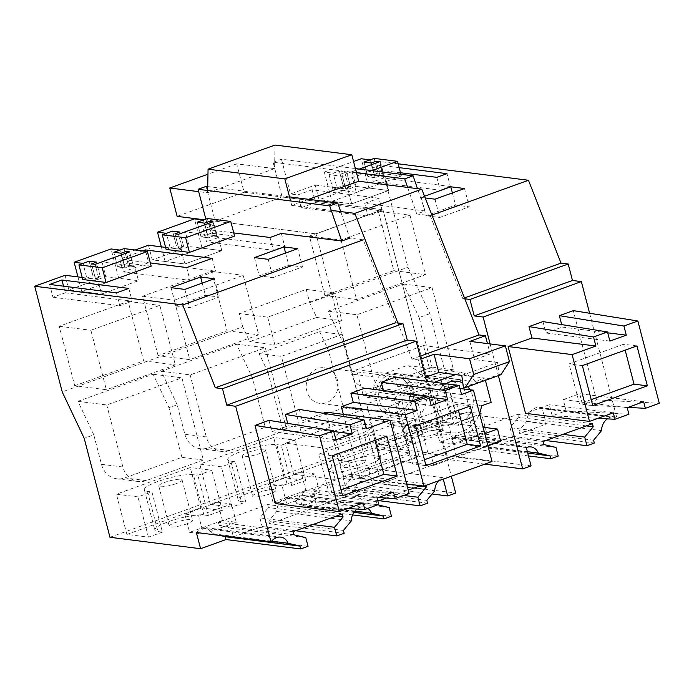 <?xml version="1.0" encoding="UTF-8"?>
<svg xmlns="http://www.w3.org/2000/svg" width="694" height="694" viewBox="0 0 694 694"><rect width="100%" height="100%" fill="white"/><g stroke="black" fill="none" stroke-linecap="round" stroke-linejoin="round"><path stroke-width="0.52" stroke-dasharray="3.47 2.6" d="M589.605 313.246L616.766 417.554L542.144 408.133A10.592 9.378 97.2 0 0 539.646 407.413A10.592 9.378 97.2 0 0 535.699 407.864L610.321 417.276A10.592 9.378 -82.8 0 1 614.268 416.825A10.592 9.378 -82.8 0 1 616.766 417.554M398.191 163.819L380.399 161.572L407.925 267.242L429.89 313.662L455.672 412.626L546.291 424.06L542.144 408.133M490.12 343.929L498.379 375.636M607.345 418.864A13.724 12.154 -82.8 0 1 610.321 417.276M627.22 407.69L563.259 399.623L566.165 410.779L552.216 415.81L549.327 404.741L525.523 413.329M609.879 341.084L545.909 333.016L542.934 321.582M545.909 333.016L562.322 327.1L561.672 324.592M563.259 399.623L579.672 393.698L582.578 404.862L596.536 399.831L573.296 310.634M593.587 440.23L518.965 430.818L526.911 421.223A13.724 12.154 -82.8 0 1 535.699 407.864M518.965 430.818L519.702 433.646L546.291 424.06M528.455 455.923L476.197 449.33L456.418 456.47L531.049 465.882M484.863 464.13L448.046 459.489L381.075 483.631L455.698 493.052M427.547 503.202L352.925 493.79L373.034 486.537L432.102 493.989M379.045 500.678L345.534 496.453L316.811 506.811L314.564 498.171L302.584 495.264L301.786 492.211L351.034 474.453L351.823 477.507L343.287 487.813L345.534 496.453M391.433 516.223L316.811 506.811M352.595 514.922L309.42 509.474L269.532 523.857L344.163 533.27M295.653 530.745L262.15 526.52L233.427 536.878L231.171 528.238L219.191 525.341L218.402 522.278L267.641 504.521L268.439 507.583L259.894 517.88L262.15 526.52M308.049 546.291L233.427 536.878M109.973 537.286L455.672 412.626M594.324 443.058L519.702 433.646M545.814 440.534L512.311 436.309L483.588 446.667L481.332 438.027L469.352 435.129L468.563 432.067L517.802 414.309L518.6 417.372L510.064 427.669L512.311 436.309M558.21 456.079L483.588 446.667M186.486 523.97A12.041 2.299 165.4 0 1 169.284 526.304A12.041 2.299 165.4 0 1 175.382 522.565A12.041 2.299 165.4 0 1 192.585 520.231A12.041 2.299 165.4 0 1 186.486 523.97M189.618 532.35L203.411 534.094L198.64 515.798L184.847 514.054L189.618 532.35L222.444 520.517L236.238 522.252L203.411 534.094M241.339 501.484A26.971 5.162 165.4 0 1 238.224 499.992A26.971 5.162 165.4 0 1 257.274 489.834A26.971 5.162 165.4 0 1 287.299 484.906L291.74 485.47L305.698 480.439L284.15 477.724L210.282 504.356L231.831 507.08L245.78 502.048L241.339 501.484L230.85 461.232A26.971 5.162 165.4 0 1 227.736 459.74A26.971 5.162 165.4 0 1 246.786 449.582A26.971 5.162 165.4 0 1 276.819 444.654L287.299 484.906M258.767 492.497A12.041 2.299 165.4 0 1 275.969 490.164A12.041 2.299 165.4 0 1 269.871 493.894A12.041 2.299 165.4 0 1 252.668 496.227A12.041 2.299 165.4 0 1 258.767 492.497M436.647 433.759A12.041 2.299 165.4 0 1 419.445 436.092A12.041 2.299 165.4 0 1 425.543 432.353A12.041 2.299 165.4 0 1 442.746 430.02A12.041 2.299 165.4 0 1 436.647 433.759M439.779 442.139L453.572 443.882L448.801 425.587L435.008 423.843L439.779 442.139L472.605 430.306L486.399 432.041L453.572 443.882M412.557 441.904L408.115 441.341A26.971 5.162 165.4 0 1 404.992 439.857A26.971 5.162 165.4 0 1 424.051 429.69A26.971 5.162 165.4 0 1 454.076 424.771L458.517 425.327L472.467 420.295L450.926 417.58L377.059 444.221L398.608 446.936L412.557 441.904L402.069 401.653L397.627 401.089A26.971 5.162 165.4 0 1 394.513 399.597A26.971 5.162 165.4 0 1 413.563 389.438A26.971 5.162 165.4 0 1 443.587 384.511L454.076 424.771M409.07 452.887L367.542 447.647L293.675 474.288L335.202 479.528L409.07 452.887L400.967 421.787L359.44 416.547L285.572 443.18L327.1 448.419L400.967 421.787M319.622 492.185L286.796 504.026L282.033 485.722L314.859 473.889L319.622 492.185L305.828 490.441L273.002 502.283L286.796 504.026M409.824 454.969L344.111 478.669L353.211 479.814L348.449 461.519L339.349 460.365L405.062 436.673L409.824 454.969L418.924 456.114L353.211 479.814M162.396 532.116L148.438 537.147L126.898 534.432L200.766 507.791L222.306 510.506L208.356 515.538L203.915 514.983A26.971 5.162 165.4 0 0 173.89 519.901A26.971 5.162 165.4 0 0 154.831 530.069A26.971 5.162 165.4 0 0 157.954 531.552L162.396 532.116L151.908 491.864L147.466 491.3A26.971 5.162 165.4 0 1 144.352 489.808A26.971 5.162 165.4 0 1 163.402 479.649A26.971 5.162 165.4 0 1 193.426 474.722L203.915 514.983M267.893 372.079L259.114 353.532L319.656 331.697L328.436 350.244L343.461 407.933L282.918 429.768L267.893 372.079L252.364 377.675L265.273 427.244L208.157 447.838A21.193 18.764 -82.8 0 1 200.254 448.732A21.193 18.764 -82.8 0 1 184.856 434.227L177.187 404.784L168.98 407.742L181.889 457.311L124.764 477.906A21.193 18.764 -82.8 0 1 116.87 478.808A21.193 18.764 -82.8 0 1 101.463 464.295L93.794 434.86L84.2 438.322M328.436 350.244L343.964 344.649L351.632 374.083L373.068 376.79L356.907 314.746L432.093 287.637L453.494 369.807L396.369 390.401A21.193 18.764 -82.8 0 1 388.475 391.303A21.193 18.764 -82.8 0 1 373.068 376.79M429.89 313.662L419.141 317.531L432.05 367.1L374.925 387.694A21.193 18.764 -82.8 0 1 367.031 388.597A21.193 18.764 -82.8 0 1 351.632 374.083M242.709 326.822L239.248 313.558L306.219 289.407L309.68 302.671L316.672 317.453L249.701 341.604L242.709 326.822L62.226 391.902M309.68 302.671L407.925 267.242M343.964 344.649L328.089 311.112L403.266 284.002L419.141 317.531M177.187 404.784L161.312 371.255L236.489 344.146L252.364 377.675M93.794 434.86L77.928 401.323L153.105 374.213L168.98 407.742M135.191 249.996L102.001 261.968L105.818 276.602L68.88 289.927L101.532 294.048L138.462 280.723L105.818 276.602M148.455 245.216L152.264 259.851L184.916 263.972L221.854 250.655L189.202 246.535L152.264 259.851M281.339 233.418L284.67 246.223L217.803 237.79L214.463 224.977L207.142 224.058L185.385 231.9L189.202 246.535M207.142 224.058L205.849 219.104M356.49 172.754L273.098 162.24L282.154 197.001L215.183 221.152L206.127 186.391M273.098 162.24L281.469 159.221L355.389 168.547M380.399 161.572L352.162 171.756L355.979 186.391L319.04 199.716L315.232 185.072L290.526 193.982L281.469 159.221M65.071 275.284L68.88 289.927M393.819 270.669L324.879 295.531L356.534 299.522L425.474 274.659L393.819 270.669L378.325 211.202L409.989 215.192L425.474 274.659M324.879 295.531L309.385 236.064L378.325 211.202M158.102 355.666L142.608 296.199L211.557 271.337L227.042 330.804L158.102 355.666L189.757 359.666L174.272 300.198L243.212 275.336L258.706 334.803L189.757 359.666M74.718 385.743L143.658 360.88L128.164 301.413L59.224 326.275L74.718 385.743L106.373 389.733L90.879 330.266L159.828 305.403L175.313 364.871L106.373 389.733M431.928 215.071L430.219 215.687L416.747 213.986L425.118 210.967L364.723 203.342L378.967 198.206L382.307 211.019L368.063 216.155L364.723 203.342M400.915 174.289L401.358 175.964L378.03 173.023L373.927 174.506L352.162 171.756M401.358 175.964L356.213 192.247L332.894 189.306L336.998 187.822L347.876 189.193L351.693 203.836L388.623 190.512L355.979 186.391M315.232 185.072L347.876 189.193L349.091 188.759L345.534 188.308L349.091 188.759L345.274 174.125L349.091 188.759L347.876 189.193L351.693 203.836L319.04 199.716M378.967 198.206L312.1 189.774L297.856 194.91L290.526 193.982M400.525 172.763L369.954 168.911L373.285 181.715L440.152 190.156L450.345 186.478L447.005 173.673M399.189 167.636L380.139 165.233L369.954 168.911M425.205 197.955L421.223 197.452L424.537 196.255M430.219 215.687L462.768 298.533L464.477 297.917M462.768 298.533L464.815 298.793M416.747 213.986L407.656 187.423M282.154 197.001L382.993 209.727L448.046 459.489M456.418 456.47L451.655 438.192L526.286 447.604M527.345 451.673L463.609 443.631A10.592 9.378 97.2 0 0 456.253 437.48A10.592 9.378 97.2 0 0 452.306 437.931A13.724 12.154 97.2 0 0 451.655 438.192M463.609 443.631L475.459 446.502L476.197 449.33M527.718 453.095L475.459 446.502M555.963 447.448L481.332 438.027M543.983 444.542L469.352 435.129M543.185 441.488L468.563 432.067M592.433 423.73L517.802 414.309M586.361 425.916L518.6 417.372M562.981 434.349L510.064 427.669M526.911 421.223L601.542 430.636M552.216 415.81L597.959 418.343M566.165 410.779L628.929 414.249M613.296 412.809L549.327 404.741M607.727 332.825L562.322 327.1M596.536 399.831L659.3 403.301M582.578 404.862L628.087 407.378M643.642 401.774L579.672 393.698M204.045 219.755L316.013 233.878L382.993 209.727L441.341 433.741L374.361 457.893L316.013 233.878L381.075 483.631M405.834 381.7A17.94 15.884 -82.8 0 1 408.775 402.251A17.94 15.884 -82.8 0 1 392.301 412.505A17.94 15.884 -82.8 0 1 383.253 407.716A17.94 15.884 -82.8 0 1 380.312 387.174A17.94 15.884 -82.8 0 1 396.786 376.911A17.94 15.884 -82.8 0 1 405.834 381.7M207.714 186.591L289.519 196.905M397.844 322.944L395.797 322.684L363.248 239.838L349.776 238.137L340.685 211.575M426.576 381.214L451.317 476.223M275.041 145.046L274.564 168.616L236.723 163.845L244.114 192.203L382.984 209.727L316.013 233.878L215.183 221.152M357.184 509.075A13.724 12.154 -82.8 0 1 359.509 507.748A13.724 12.154 -82.8 0 1 360.16 507.488A10.592 9.378 -82.8 0 1 364.107 507.036A10.592 9.378 -82.8 0 1 367.777 508.424M377.779 504.816L377.206 504.685L376.408 501.623L377.892 501.094M386.324 498.049L408.263 490.138M420.599 485.696L425.656 483.865L426.038 485.34M438.53 480.838A13.724 12.154 -82.8 0 1 442.893 477.672L443.275 479.129M393.498 492.072L329.537 484.004L313.115 489.921L316.004 500.99L302.046 506.021L299.166 494.952L275.362 503.54M335.887 439.788L271.918 431.72L268.968 420.373M271.918 431.72L288.34 425.804L287.706 423.383M299.331 409.425L302.289 420.772L323.144 413.251M326.093 412.184L346.367 490.042L332.417 495.074L378.169 497.598M329.537 484.004L332.417 495.074M395.19 377.258L397.575 386.411L409.477 382.116L428.068 453.477L359.943 478.045L343.357 414.361M431.174 405.426L367.213 397.358L364.827 388.206M367.213 397.358L383.626 391.442L383.392 390.548M442.893 477.672L368.271 468.259C363.162 470.792 360.455 475.156 360.134 481.367L434.765 490.779M373.034 486.537L368.271 468.259M426.81 500.374L352.188 490.962L360.134 481.367M352.188 490.962L352.925 493.79M403.778 495.447L343.287 487.813M389.187 507.583L314.564 498.171M354.001 512.363L308.683 506.646L309.42 509.474M343.426 530.442L268.795 521.029L276.75 511.435C277.071 505.232 279.777 500.86 284.887 498.327L285.538 498.075A10.592 9.378 -82.8 0 1 289.485 497.624A10.592 9.378 -82.8 0 1 296.832 503.775L308.683 506.646M268.795 521.029L269.532 523.857M312.821 524.56L259.894 517.88M305.802 537.659L231.171 528.238M196.367 532.489L202.145 528.143L206.092 527.692L213.448 533.842L220.336 535.516M175.998 483.709A12.041 2.299 165.4 0 1 158.796 486.052A12.041 2.299 165.4 0 1 164.894 482.313A12.041 2.299 165.4 0 1 182.097 479.979A12.041 2.299 165.4 0 1 175.998 483.709M236.238 522.252L231.475 503.957L198.64 515.798M222.444 520.517L217.682 502.213L231.475 503.957M217.682 502.213L184.847 514.054M291.74 485.47L281.261 445.218L276.819 444.654M281.261 445.218L295.21 440.187L273.662 437.463L199.803 464.104L221.343 466.819L235.292 461.788L230.85 461.232M305.698 480.439L295.21 440.187M284.15 477.724L273.662 437.463M210.282 504.356L199.803 464.104M231.831 507.08L221.343 466.819M245.78 502.048L235.292 461.788M248.279 452.245A12.041 2.299 165.4 0 1 265.49 449.912A12.041 2.299 165.4 0 1 259.391 453.642A12.041 2.299 165.4 0 1 242.18 455.975A12.041 2.299 165.4 0 1 248.279 452.245M426.159 393.498A12.041 2.299 165.4 0 1 408.957 395.84A12.041 2.299 165.4 0 1 415.055 392.101A12.041 2.299 165.4 0 1 432.258 389.768A12.041 2.299 165.4 0 1 426.159 393.498M486.399 432.041L481.636 413.745L448.801 425.587M472.605 430.306L467.843 412.002L481.636 413.745M467.843 412.002L435.008 423.843M458.517 425.327L448.029 385.075L443.587 384.511M448.029 385.075L461.987 380.043L440.438 377.328L366.571 403.96L388.12 406.684L402.069 401.653M472.467 420.295L461.987 380.043M450.926 417.58L440.438 377.328M377.059 444.221L366.571 403.96M398.608 446.936L388.12 406.684M367.542 447.647L359.44 416.547M293.675 474.288L285.572 443.18M335.202 479.528L327.1 448.419M305.828 490.441L301.066 472.146L314.859 473.889M273.002 502.283L268.24 483.987L282.033 485.722M301.066 472.146L268.24 483.987M344.111 478.669L339.349 460.365M418.924 456.114L414.162 437.819L348.449 461.519M414.162 437.819L405.062 436.673M208.356 515.538L197.868 475.286L193.426 474.722M197.868 475.286L211.826 470.254L190.277 467.539L116.41 494.171L137.959 496.895L151.908 491.864M222.306 510.506L211.826 470.254M200.766 507.791L190.277 467.539M126.898 534.432L116.41 494.171M148.438 537.147L137.959 496.895M161.312 371.255L190.139 374.89L265.316 347.781L286.717 429.942L229.593 450.545A21.193 18.764 -82.8 0 1 221.698 451.438A21.193 18.764 -82.8 0 1 206.292 436.925L190.139 374.89M265.273 427.244L286.717 429.942M236.489 344.146L265.316 347.781M259.114 353.532L281.408 356.343L301.135 432.067L361.678 410.232L341.951 334.517L281.408 356.343M282.918 429.768L301.135 432.067M343.461 407.933L361.678 410.232M319.656 331.697L341.951 334.517M328.089 311.112L356.907 314.746M432.05 367.1L453.494 369.807M403.266 284.002L432.093 287.637M77.928 401.323L106.746 404.958L181.923 377.848L203.333 460.018L146.208 480.612A21.193 18.764 -82.8 0 1 138.314 481.515A21.193 18.764 -82.8 0 1 122.907 467.001L106.746 404.958M181.889 457.311L203.333 460.018M153.105 374.213L181.923 377.848M239.248 313.558L267.676 317.141L334.655 292.989L341.847 320.628L274.876 344.779L267.676 317.141M249.701 341.604L274.876 344.779M316.672 317.453L341.847 320.628M306.219 289.407L334.655 292.989M233.748 232.906L203.177 229.055L206.517 241.859L273.384 250.291L284.67 246.223M214.463 224.977L203.177 229.055M234.581 236.107L211.262 233.167L207.15 234.641L185.385 231.9M165.58 247.376L170.221 247.966L166.118 249.441M151.188 266.175L127.87 263.234L123.766 264.718L102.001 261.968M82.196 277.444L86.837 278.034L82.733 279.509M142.522 250.924L119.793 259.122L123.124 271.927L148.663 262.722L150.346 262.931M150.355 262.974L119.793 259.122M170.221 247.966L176.354 245.754L183.684 246.674L176.354 245.754L172.537 231.111L176.354 245.754L170.221 247.966L181.108 249.337L184.916 263.972L181.108 249.337L182.314 248.903L178.757 248.452L182.314 248.903L178.497 234.26L182.314 248.903L181.108 249.337L170.221 247.966L166.413 233.323M207.15 234.641L218.037 236.021L216.832 236.454L213.275 236.003L216.832 236.454L213.015 221.811L216.832 236.454L218.037 236.021L221.854 250.655L218.037 236.021L207.15 234.641L201.026 236.854L208.347 237.782L201.026 236.854L197.209 222.219L201.026 236.854L207.15 234.641L203.342 220.007M312.1 189.774L315.432 202.579L301.187 207.714L368.063 216.155M301.187 207.714L297.856 194.91M425.118 210.967L417.484 188.664M373.927 174.506L384.814 175.877L383.608 176.311L380.052 175.86L383.608 176.311L379.792 161.676L383.608 176.311L384.814 175.877L388.623 190.512L384.814 175.877L373.927 174.506L367.794 176.718L375.124 177.638L367.794 176.718L363.986 162.075L367.794 176.718L373.927 174.506L370.119 159.863M86.837 278.034L92.97 275.822L100.292 276.75L92.97 275.822L89.153 261.187L92.97 275.822L86.837 278.034L97.715 279.404L101.532 294.048L97.715 279.404L98.921 278.971L95.373 278.52L98.921 278.971L95.113 264.336L98.921 278.971L97.715 279.404L86.837 278.034L83.02 263.399M123.766 264.718L134.653 266.088L133.439 266.522L129.891 266.071L133.439 266.522L129.631 251.887L133.439 266.522L134.653 266.088L138.462 280.723L134.653 266.088L123.766 264.718L117.633 266.93L124.963 267.849L117.633 266.93L113.825 252.286L117.633 266.93L123.766 264.718L119.958 250.074M309.385 236.064L341.04 240.055L409.989 215.192M341.04 240.055L356.534 299.522M142.608 296.199L174.272 300.198M211.557 271.337L243.212 275.336M227.042 330.804L258.706 334.803M59.224 326.275L90.879 330.266M143.658 360.88L175.313 364.871M128.164 301.413L159.828 305.403M374.222 158.388L378.03 173.023M371.793 170.611L352.405 177.603L356.213 192.247M331.923 201.338L351.693 203.836L388.623 190.512L368.861 188.022L331.923 201.338L324.298 172.06L333.181 173.188L339.314 170.976L343.131 185.61L339.314 170.976L346.644 171.895L339.314 170.976L329.077 174.662L352.405 177.603M329.077 174.662L332.894 189.306M336.998 187.822L343.131 185.61L350.461 186.539L343.131 185.61L336.998 187.822L333.181 173.188M315.432 202.579L382.307 211.019M436.821 177.343L440.152 190.156M450.345 186.478L383.478 178.046L373.285 181.715M383.478 178.046L380.139 165.233M452.367 192.915L455.542 205.094L469.291 206.829L464.529 188.525M421.223 197.452L425.995 215.747L455.542 205.094M434.982 199.187L439.744 217.482L469.291 206.829M425.995 215.747L439.744 217.482M333.424 372.574A17.94 15.884 -82.8 0 1 336.364 393.116A17.94 15.884 -82.8 0 1 319.891 403.379A17.94 15.884 -82.8 0 1 310.851 398.582A17.94 15.884 -82.8 0 1 307.91 378.039A17.94 15.884 -82.8 0 1 324.384 367.777A17.94 15.884 -82.8 0 1 333.424 372.574M276.75 511.435L351.381 520.847M296.832 503.775L354.972 511.105M377.206 504.685L302.584 495.264M376.408 501.623L301.786 492.211M425.656 483.865L351.034 474.453M419.584 486.06L351.823 477.507M213.448 533.842L271.58 541.173M293.822 534.753L219.191 525.341M293.024 531.699L218.402 522.278M342.272 513.942L267.641 504.521M336.2 516.128L268.439 507.583M363.136 503.02L299.166 494.952M302.046 506.021L347.798 508.555M333.736 431.529L288.34 425.804M366.259 428.84L302.289 420.772M346.367 490.042L409.139 493.512M377.085 497.988L313.115 489.921M316.004 500.99L378.768 504.46M461.545 394.478L397.575 386.411M459.983 388.484L409.477 382.116M492.029 461.545L428.068 453.477M406.641 483.935L359.943 478.045M429.022 397.168L383.626 391.442M333.831 431.295A26.971 5.162 165.4 0 1 372.366 426.064A26.971 5.162 165.4 0 1 358.703 434.427A26.971 5.162 165.4 0 1 320.168 439.658A26.971 5.162 165.4 0 1 333.831 431.295M270.044 237.487L273.384 250.291M217.803 237.79L206.517 241.859M207.445 218.523L211.262 233.167M124.061 248.599L127.87 263.234M145.697 251.323L148.663 262.722M186.747 267.528L215.53 271.154L189.991 280.367L123.124 271.927M212.191 258.35L215.53 271.154M186.66 267.554L189.991 280.367M268.205 259.322L272.968 277.626L302.515 266.964L297.752 248.669M254.455 257.587L259.218 275.891L272.968 277.626M285.59 253.058L288.765 265.229L302.515 266.964M259.218 275.891L288.765 265.229M63.553 286.188L65.271 292.79L52.952 297.232L49.621 284.427M65.271 292.79L132.138 301.231L119.819 305.672L116.488 292.859M128.806 288.418L132.138 301.231M52.952 297.232L119.819 305.672M202.206 283.126L205.381 295.306L219.131 297.041L214.368 278.736M171.062 287.663L175.834 305.959L205.381 295.306M184.821 289.398L189.583 307.694L219.131 297.041M175.834 305.959L189.583 307.694M183.684 246.674L178.757 248.452L183.684 246.674L179.867 232.039L183.684 246.674M213.275 236.003L208.347 237.782L213.275 236.003L209.467 221.369L213.275 236.003M350.461 186.539L345.534 188.308L350.461 186.539L346.644 171.895L341.717 173.673L345.274 174.125L359.353 169.041L345.274 174.125L341.717 173.673L345.534 188.308L341.717 173.673L346.644 171.895L350.461 186.539M380.052 175.86L375.124 177.638L380.052 175.86L376.235 161.225L380.052 175.86M100.292 276.75L95.373 278.52L100.292 276.75L96.483 262.106L100.292 276.75M129.891 266.071L124.963 267.849L129.891 266.071L126.074 251.436L129.891 266.071M371.316 163.003L375.124 177.638L371.316 163.003M636.953 345.907L623.628 344.233L625.173 350.158M592.754 405.53L579.429 403.847L569.028 363.916L623.628 344.233M591.21 399.597L579.429 403.847M582.353 365.599L569.028 363.916M341.934 462.395L367.178 456.123L376.59 455.602L380.468 457.173L377.137 460.877L366.805 465.535L341.561 471.816L332.148 472.328L328.279 470.766L331.602 467.053L341.934 462.395M204.539 223.138L208.347 237.782L204.539 223.138M121.155 253.215L124.963 267.849L121.155 253.215M174.949 233.817L178.757 248.452L174.949 233.817M91.556 263.885L95.373 278.52L91.556 263.885M386.792 436.118L373.467 434.444L375.012 440.369M342.593 495.742L329.268 494.059L318.867 454.128L373.467 434.444M341.049 489.808L329.268 494.059M332.192 455.811L318.867 454.128M470.176 406.051L456.852 404.368L458.396 410.301M425.986 465.674L412.661 463.991L402.26 424.06L456.852 404.368M424.442 459.74L412.661 463.991M415.585 425.743L402.26 424.06M349.047 463.297A11.538 2.203 165.4 0 1 365.53 461.059A11.538 2.203 165.4 0 1 359.692 464.642A11.538 2.203 165.4 0 1 343.209 466.871A11.538 2.203 165.4 0 1 349.047 463.297M340.945 432.189L351.745 429.508L357.427 429.95L351.589 433.533L340.789 436.214L335.107 435.771L340.945 432.189M324.298 172.06L353.558 161.511M368.861 188.022L361.236 158.744M161.338 246.838L165.146 261.482L202.084 248.157L194.459 218.888M165.146 261.482L184.916 263.972L221.854 250.655L202.084 248.157M77.954 276.915L81.762 291.549L118.7 278.233L111.066 248.955M81.762 291.549L101.532 294.048L138.462 280.723L118.7 278.233M420.503 374.621A30.744 27.222 97.2 0 0 406.988 365.521L461.623 372.418A30.744 27.222 97.2 0 1 475.147 381.518L420.503 374.621L430.176 371.143L484.811 378.03L475.147 381.518M434.461 382.212L379.739 375.35C376.009 380.112 373.728 385.595 372.878 391.798L363.196 395.294L356.543 369.72L423.514 345.569L430.176 371.143M379.739 375.35L406.988 365.521M455.524 374.613L461.623 372.418M434.375 382.247A30.744 27.222 97.2 0 0 427.513 398.694L417.84 402.182L424.173 426.515L433.854 423.028A30.744 27.222 97.2 0 0 450.649 432.778A30.744 27.222 97.2 0 0 479.537 413.589M485.401 380.312L484.811 378.03M467.652 386.714A21.193 18.764 97.2 0 0 462.803 383.019M446.042 383.678A21.193 18.764 97.2 0 0 441.167 417.641A21.193 18.764 97.2 0 0 451.846 423.297A21.193 18.764 97.2 0 0 470.48 412.861A21.193 18.764 97.2 0 0 469.977 389.75M423.514 345.569L490.172 353.975L487.466 343.591M483.093 427.244L443.483 422.247L436.509 395.476L491.152 402.364M500.704 441.228L441.341 433.741M463.384 387.391L499.168 374.491L497.581 362.502L461.796 375.411M356.543 369.72L423.201 378.126L425.543 377.284M497.581 362.502L474.575 359.605L490.172 353.975M420.052 356.196L412.045 359.084L418.447 359.9L420.798 359.05M412.045 359.084L398.703 325.13M308.596 199.317L291.723 205.398L331.238 210.386M291.723 205.398L290.569 200.956M207.636 190.494L207.584 192.767L198.701 191.648M376.512 446.398L369.538 419.627L379.21 416.14A30.744 27.222 97.2 0 0 396.014 425.882A30.744 27.222 97.2 0 0 405.253 425.266L407.82 435.103L376.512 446.398L430.558 453.217L433.724 465.379L374.361 457.893M369.538 419.627L424.173 426.515M363.196 395.294L417.84 402.182M423.201 378.126L418.447 359.9M372.878 391.798L427.513 398.694M379.21 416.14L433.854 423.028M405.253 425.266L415.585 426.576A30.744 27.222 97.2 0 0 419.948 424.997L409.625 423.696A30.744 27.222 97.2 0 0 426.845 398.963L481.48 405.851M426.845 398.963L436.509 395.476M407.872 379.349A21.193 18.764 97.2 0 0 397.194 373.684A21.193 18.764 97.2 0 0 377.736 385.803A21.193 18.764 97.2 0 0 381.214 410.076A21.193 18.764 97.2 0 0 391.893 415.732A21.193 18.764 97.2 0 0 411.351 403.613A21.193 18.764 97.2 0 0 407.872 379.349M469.829 341.37L474.575 359.605M409.625 423.696L412.184 433.533L422.516 434.834L418.144 436.405L407.82 435.103M443.483 422.247L412.184 433.533M484.768 433.663L430.558 453.217M487.943 445.834L433.724 465.379M244.114 192.203L177.135 216.355M236.723 163.845L207.966 174.211M274.564 168.616L207.584 192.767M499.168 374.491L500.938 374.717M415.585 426.576L418.144 436.405M419.948 424.997L422.516 434.834M452.306 437.931L526.937 447.344M408.115 441.341L397.627 401.089M147.466 491.3L157.954 531.552M184.856 434.227L206.292 436.925M229.593 450.545L208.157 447.838M396.369 390.401L374.925 387.694M101.463 464.295L122.907 467.001M146.208 480.612L124.764 477.906M285.538 498.075L360.16 507.488M202.145 528.143L276.776 537.555M539.646 407.413L614.268 416.825M456.253 437.48L530.884 446.901M158.796 486.052L169.284 526.304M182.097 479.979L192.585 520.231M227.736 459.74L238.224 499.992M265.49 449.912L275.969 490.164M242.18 455.975L252.668 496.227M408.957 395.84L419.445 436.092M432.258 389.768L442.746 430.02M394.513 399.597L404.992 439.857M144.352 489.808L154.831 530.069M221.698 451.438L200.254 448.732M388.475 391.303L367.031 388.597M138.314 481.515L116.87 478.808M392.301 412.505L319.891 403.379M396.786 376.911L324.384 367.777M289.485 497.624L364.107 507.036M206.092 527.692L280.723 537.113M372.366 426.064L380.468 457.173M320.168 439.658L328.271 470.766M357.427 429.95L365.53 461.059M335.107 435.771L343.209 466.871M396.014 425.882L450.649 432.778M397.194 373.684L457.146 381.249M391.893 415.732L451.846 423.297"/><path stroke-width="1.04" d="M398.191 163.819L528.464 180.258L561.012 263.113L568.186 264.015L572.472 280.48L581.355 281.599L589.605 313.246M490.12 343.929L483.119 317.028L581.355 281.599M498.379 375.636L522.677 468.901L531.049 465.882L526.286 447.604A13.724 12.154 -82.8 0 1 526.937 447.344A10.592 9.378 -82.8 0 1 530.884 446.901A10.592 9.378 -82.8 0 1 538.232 453.043L550.09 455.915L550.828 458.751L528.455 455.923M607.345 418.864A13.724 12.154 -82.8 0 0 601.542 430.636L593.587 440.23L594.324 443.058L586.942 445.721L584.686 437.081L593.231 426.784L592.433 423.73L543.185 441.488L543.983 444.542L555.963 447.448L558.21 456.079L550.828 458.751M628.087 407.378L645.351 408.332L643.642 401.774L627.22 407.69L628.929 414.249L614.979 419.28L613.296 412.809L589.492 421.397L525.523 413.329L508.129 346.54L531.934 337.961L528.975 326.614L593.544 336.98L595.894 346.028L531.934 337.961M645.351 408.332L659.3 403.301L637.864 321.001L573.296 310.634L559.347 315.666L623.906 326.033L626.292 335.167L609.879 341.084L607.493 331.949L542.934 321.582L528.975 326.614M559.347 315.666L561.672 324.592M522.677 468.901L484.863 464.13M432.102 493.989L447.656 495.95L455.698 493.052L451.317 476.223M438.53 480.838A13.724 12.154 -82.8 0 0 434.765 490.779L426.81 500.374L427.547 503.202L420.165 505.865L379.045 500.678M377.779 504.816L389.187 507.583L391.433 516.223L384.051 518.886L352.595 514.922M357.184 509.075A13.724 12.154 -82.8 0 0 351.381 520.847L343.426 530.442L344.163 533.27L336.772 535.933L295.653 530.745M336.772 535.933L334.525 527.293L343.062 516.995L342.272 513.942L293.024 531.699L293.822 534.753L305.802 537.659L308.049 546.291L300.667 548.954L226.036 539.542L200.592 548.72L196.367 532.489L270.99 541.901A13.724 12.154 -82.8 0 1 276.776 537.555A10.592 9.378 -82.8 0 1 280.723 537.113A10.592 9.378 -82.8 0 1 288.071 543.255L299.929 546.126L300.667 548.954M82.196 277.444L65.071 275.284L34.7 286.24L62.226 391.902L84.2 438.322L109.973 537.286L200.592 548.72M586.942 445.721L545.814 440.534M165.58 247.376L148.455 245.216L135.191 249.996M205.849 219.104L198.085 189.288L206.127 186.391L207.714 186.591M431.928 215.071L528.464 180.258M399.189 167.636L447.005 173.673L436.821 177.343L400.525 172.763M424.537 196.255L450.77 186.79L464.529 188.525L434.982 199.187L425.205 197.955M464.477 297.917L561.012 263.113M464.815 298.793L469.942 299.444L568.186 264.015M483.119 317.028L474.228 315.909L469.942 299.444M474.228 315.909L572.472 280.48M407.656 187.423L404.715 178.844L356.49 172.754M527.345 451.673L538.232 453.043M550.09 455.915L527.718 453.095M593.231 426.784L586.361 425.916M584.686 437.081L562.981 434.349M597.959 418.343L614.979 419.28M589.492 421.397L572.099 354.608L508.129 346.54M572.099 354.608L595.894 346.028M607.493 331.949L593.544 336.98M626.292 335.167L607.727 332.825M637.864 321.001L623.906 326.033M289.519 196.905L337.744 202.995L340.685 211.575M397.844 322.944L402.971 323.595L407.257 340.06L416.14 341.179L426.576 381.214M367.777 508.424A10.592 9.378 -82.8 0 1 371.464 513.187L383.314 516.058L384.051 518.886M377.892 501.094L386.324 498.049M408.263 490.138L420.599 485.696M426.038 485.34L426.454 486.928L417.909 497.225L420.165 505.865M443.275 479.129L447.656 495.95M270.99 541.901L235.665 406.268L416.14 341.179M275.362 503.54L255.01 425.405L319.578 435.78L339.331 511.608L275.362 503.54M349.95 424.823L363.899 419.792L299.331 409.425L285.381 414.457L349.95 424.823L352.3 433.871L335.887 439.788L333.528 430.748L268.968 420.373L255.01 425.405M285.381 414.457L287.706 423.383M323.144 413.251L326.093 412.184L390.054 420.252L409.139 493.512L395.181 498.544L378.169 497.598M343.357 414.361L341.353 406.684L353.255 402.39L350.878 393.238L364.827 388.206L425.899 395.918L411.95 400.95L350.878 393.238M459.983 388.484L473.447 390.184L461.545 394.478L459.185 385.43L445.236 390.462L381.24 382.29L383.392 390.548M381.24 382.29L395.19 377.258L459.185 385.43M417.909 497.225L403.778 495.447M383.314 516.058L354.001 512.363M334.525 527.293L312.821 524.56M299.929 546.126L225.298 536.714L226.036 539.542M220.336 535.516L225.298 536.714M235.665 406.268L226.773 405.14L222.488 388.675L215.314 387.773L182.765 304.918L34.7 286.24M233.748 232.906L270.044 237.487L281.339 233.418L341.734 241.035L349.776 238.137M161.338 246.838L157.521 232.204L194.459 218.888L203.342 220.007L197.209 222.219L204.539 223.138L209.467 221.369L213.015 221.811L178.497 234.26L174.949 233.817L179.867 232.039L172.537 231.111L179.867 232.039L174.949 233.817L178.497 234.26L213.015 221.811L209.467 221.369L204.539 223.138L197.209 222.219L207.445 218.523L230.764 221.464L234.581 236.107L189.436 252.382L166.118 249.441L162.301 234.806L185.628 237.747L189.436 252.382M77.954 276.915L74.137 262.271L111.066 248.955L119.958 250.074L113.825 252.286L121.155 253.215L126.074 251.436L129.631 251.887L95.113 264.336L91.556 263.885L96.483 262.106L89.153 261.187L96.483 262.106L91.556 263.885L95.113 264.336L129.631 251.887L126.074 251.436L121.155 253.215L113.825 252.286L124.061 248.599L147.38 251.54L151.188 266.175L106.052 282.458L82.733 279.509L78.916 264.874L102.235 267.815L106.052 282.458M363.248 239.838L182.765 304.918M150.355 262.974L186.66 267.554L212.191 258.35L145.324 249.909L142.522 250.924M284.002 246.934L254.455 257.587L268.205 259.322L297.752 248.669L284.002 246.934L285.59 253.058M61.94 279.986L49.621 284.427L116.488 292.859L128.806 288.418L61.94 279.986L63.553 286.188M171.062 287.663L200.609 277.001L214.368 278.736L184.821 289.398L171.062 287.663M341.734 241.035L329.702 205.892L337.744 202.995M198.085 189.288L329.702 205.892M404.715 178.844L413.086 175.825L355.389 168.547M417.484 188.664L413.086 175.825M400.915 174.289L397.541 161.329L374.222 158.388L363.986 162.075L371.316 163.003L363.986 162.075L370.119 159.863L361.236 158.744L353.558 161.511M397.541 161.329L371.793 170.611M450.77 186.79L452.367 192.915M636.953 345.907L647.355 385.838L592.754 405.53L582.353 365.599L636.953 345.907M395.797 322.684L215.314 387.773M402.971 323.595L222.488 388.675M407.257 340.06L226.773 405.14M354.972 511.105L371.464 513.187M426.454 486.928L419.584 486.06M271.58 541.173L288.071 543.255M343.062 516.995L336.2 516.128M347.798 508.555L364.818 509.491L363.136 503.02L339.331 511.608M333.528 430.748L319.578 435.78M352.3 433.871L333.736 431.529M363.899 419.792L366.259 428.84L390.054 420.252M364.818 509.491L378.768 504.46L377.085 497.988L393.498 492.072L395.181 498.544M473.447 390.184L492.029 461.545L423.913 486.112L406.641 483.935M423.913 486.112L405.322 414.752L341.353 406.684M405.322 414.752L417.224 410.458L353.255 402.39M417.224 410.458L414.865 401.418L411.95 400.95M445.236 390.462L447.587 399.51L431.174 405.426L428.823 396.387L425.899 395.918M447.587 399.51L429.022 397.168M442.321 389.993L456.27 384.962M230.764 221.464L185.628 237.747M157.521 232.204L166.413 233.323L172.537 231.111L162.301 234.806M147.38 251.54L102.235 267.815M74.137 262.271L83.02 263.399L89.153 261.187L78.916 264.874M145.324 249.909L145.697 251.323M150.346 262.931L186.747 267.528M200.609 277.001L202.206 283.126M359.353 169.041L379.792 161.676L376.235 161.225L371.316 163.003L376.235 161.225L379.792 161.676L359.353 169.041M647.355 385.838L634.03 384.164L591.21 399.597M625.173 350.158L634.03 384.164M386.792 436.118L397.194 476.049L342.593 495.742L332.192 455.811L386.792 436.118M428.823 396.387L414.865 401.418M470.176 406.051L480.578 445.982L425.986 465.674L415.585 425.743L470.176 406.051M397.194 476.049L383.869 474.375L341.049 489.808M375.012 440.369L383.869 474.375M480.578 445.982L467.253 444.299L424.442 459.74M458.396 410.301L467.253 444.299M434.461 382.212L455.524 374.613M479.537 413.589A30.744 27.222 97.2 0 0 481.48 405.851L491.152 402.364L485.401 380.312M469.977 389.75A21.193 18.764 97.2 0 0 467.825 386.914A21.193 18.764 97.2 0 0 467.652 386.714M462.803 383.019A21.193 18.764 97.2 0 0 457.146 381.249A21.193 18.764 97.2 0 0 446.042 383.678M487.466 343.591L485.418 335.749L479.016 334.933L421.77 189.202L358.703 181.247L351.789 154.727L284.818 178.879L290.569 200.956M483.093 427.244L497.529 429.066L500.704 441.228L487.943 445.834M284.818 178.879L208.07 169.189L275.041 145.046L351.789 154.727M420.798 359.05L434.045 354.27L469.578 358.755L505.362 345.855L509.465 361.591L500.938 374.717L465.154 387.616L463.384 387.391L461.796 375.411L438.79 372.505L425.543 377.284M398.703 325.13L354.799 213.353L331.238 210.386M208.07 169.189L207.636 190.494M204.045 219.755L177.135 216.355L169.752 187.996L198.701 191.648M505.362 345.855L469.829 341.37L485.418 335.749M497.529 429.066L484.768 433.663M207.966 174.211L169.752 187.996M358.703 181.247L308.596 199.317M421.77 189.202L354.799 213.353M479.016 334.933L420.052 356.196M434.045 354.27L438.79 372.505M465.154 387.616L473.681 374.491L469.578 358.755M509.465 361.591L473.681 374.491"/></g></svg>
